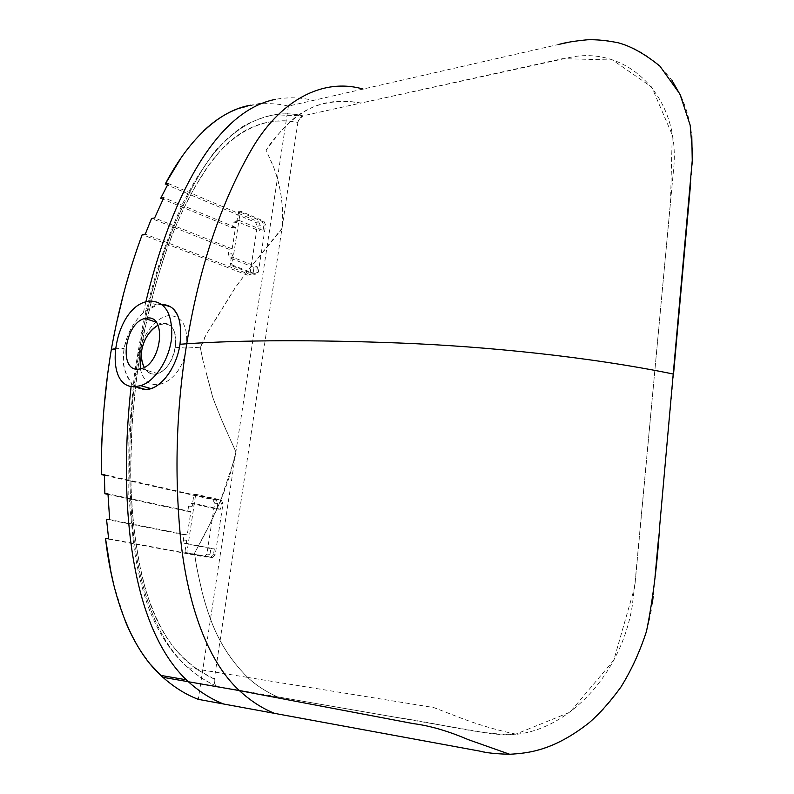 <?xml version="1.0" encoding="UTF-8"?>
<svg xmlns="http://www.w3.org/2000/svg" width="794" height="794" viewBox="0 0 794 794"><rect width="100%" height="100%" fill="white"/><g stroke="black" fill="none" stroke-linecap="round" stroke-linejoin="round"><path stroke-width="0.6" stroke-dasharray="3.97 2.98" d="M231.987 264.948L255.747 274.168L258.368 272.104L265.573 224.93L263.856 221.139L240.423 211.135L231.987 264.948L230.26 265.166L231.729 253.743L233.476 257.554L257.454 266.983L254.001 267.409L253.187 272.719L250.567 274.774L145.282 234.141M257.454 266.983L256.641 272.302L254.011 274.367L230.26 265.166M168.298 183.533L258.685 221.933L260.402 225.704L259.598 230.955L263.042 230.449L263.846 225.188L262.129 221.407L263.856 221.139M165.221 184.119L255.608 222.409L257.316 226.171L250.1 273.076L247.47 275.131L142.215 234.617L132.032 264.084M254.001 267.409L230.032 258.01L228.285 254.199L229.059 249.306L151.545 218.489M131.139 386.241L131.496 383.165C124.549 374.689 122.078 363.116 124.072 348.457L124.132 348.109C127.169 333.549 133.581 321.729 143.377 312.647C149.52 307.238 155.693 304.479 161.887 304.38M107.994 494.394L187.781 511.415L188.615 506.145L191.503 503.515L216.931 509.083L217.804 503.406L215.968 499.783L104.371 474.643M104.381 475.269L212.861 499.664L214.688 503.267L206.867 554.113L204.048 556.812L105.533 538.55M195.483 495.823L186.898 552.753L212.395 557.487L215.224 554.768L223.025 503.624L221.198 500.002L196.049 494.315L195.483 495.823L193.746 495.764L194.312 494.255L220.097 500.21L221.278 503.555L220.414 509.252L216.931 509.083M185.081 550.947L186.759 540.267L187.85 543.562L188.664 543.93L214.35 548.862L213.467 554.629L210.648 557.348L185.151 552.614L185.081 550.947L186.828 551.086M108.629 538.779L207.165 557.06L209.983 554.351L210.867 548.604L184.377 543.314L183.275 540.019L184.119 534.709L106.545 519.385M187.781 511.415L190.907 511.574L187.245 534.918L184.119 534.709M220.414 509.252L194.977 503.664L192.088 506.304L193.746 495.764M196.049 494.315L194.312 494.255M210.867 548.604L214.35 548.862M180.486 158.889C188.138 147.545 195.939 138.116 203.879 130.613M236.761 109.215L275.677 99.31C288.401 97.007 300.946 97.374 313.312 100.411L288.421 106.098C276.203 103.17 263.648 102.863 250.745 105.175M288.421 106.098L198.282 699.345M150.989 664.906L146.543 659.298M125.045 620.61L113.81 585.069M101.295 474.574L101.86 440.213M103.458 414.428L104.004 407.927M107.051 379.701L109.046 365.131M109.294 363.434L111.349 349.38M111.408 349.032L114.138 335.276M114.465 333.659L117.403 319.535M123.735 293.085L125.343 287.031M160.735 198.232L232.434 227.858L233.198 222.995L235.818 220.99L259.598 230.955M233.198 222.995L236.642 222.459L239.262 220.454L263.042 230.449M236.642 222.459L238.696 211.422L262.129 221.407M232.434 227.858L235.53 227.382L232.156 248.879L229.059 249.306M240.423 211.135L238.696 211.422M232.156 248.879L154.632 217.973M235.53 227.382L163.812 197.666M169.985 306.573L172.318 308.261M179.464 320.677L180.407 325.222M180.704 338.82L179.99 344.268C179.206 351.543 176.238 360.109 171.067 369.964M559.333 44.295L313.312 100.411M146.404 389.507C140.617 389.904 135.645 387.79 131.496 383.165C125.184 373.289 122.494 365.081 123.417 358.541L124.112 348.248L126.911 338.046C130.653 327.714 136.141 319.257 143.377 312.657L157.013 305.015L161.916 304.4M571.263 41.705C613.107 34.39 646.703 47.342 672.071 80.581M680.865 95.985C686.492 108.222 690.145 121.591 691.792 136.102M692.308 163.792L690.681 182.957M673.54 374.083L658.593 537.637M655.03 576.841L653.194 596.205M652.41 603.043C646.644 645.79 624.898 690.373 594.875 717.707C562.549 745.844 528.407 757.694 492.449 753.278L479.665 751.094M214.559 321.223L234.756 288.579C238.369 282.902 249.326 268.69 267.628 245.942L282.178 228.116C283.974 207.919 281.106 187.513 273.563 166.929L266.129 150.225C270.476 142.662 278.704 133.045 290.832 121.383C304.251 110.644 323.327 96.124 361.012 103.051L562.728 58.637L612.581 60.016L651.735 87.052L672.25 134.901L670.543 201.547L634.773 586.845L613.802 660.161L569.943 712.218L515.713 734.182C482.037 735.562 445.563 724.525 396.464 717.399L277.235 696.795L480.678 731.979L492.349 733.874L504.448 734.738C560.415 736.872 620.005 680.25 632.173 606.388L635.369 579.253L673.342 171.881C682.106 98.625 629.434 46.538 572.206 56.94L361.022 103.041C303.864 93.871 282.515 129.283 267.618 148.012L266.109 150.274L273.622 167.097C280.113 183.791 283.071 202.142 282.505 222.141L281.969 228.95L248.274 270.119L234.667 288.54L206.48 333.956L200.336 347.216L186.272 348.07C188.436 327.088 182.759 316.25 169.241 315.546C156.825 316.667 142.9 333.46 139.843 351.424L139.148 351.474C150.463 284.669 169.866 226.915 197.339 178.203C224.077 129.65 264.908 106.595 302.901 115.825L361.022 103.041M302.901 115.825C300.39 116.639 298.713 118.842 297.889 122.405C260.74 114.435 226.886 136.29 203.8 172.506C182.144 206.847 157.788 256.958 140.131 353.35C125.015 451.449 130.553 518.681 140.34 568.335C146.086 597.058 158.8 628.56 173.439 646.902C184.873 660.856 198.5 671.585 214.301 679.098L297.889 122.405L286.892 121.025L275.855 121.125C255.033 123.01 236.423 133.015 220.037 151.148L208.753 165.251L195.999 185.24C182.918 208.028 171.881 233.178 162.879 260.68L154.999 286.694L144.458 330.632L140.131 353.35L136.012 382.361L132.082 423.659L130.653 471.229C130.792 495.039 132.509 518.671 135.804 542.113L139.724 565.189L144.965 587.51L150.106 603.569C154.582 615.936 160.06 627.171 166.542 637.264C175.454 650.872 185.796 661.7 197.567 669.749L214.301 679.098C213.943 683.168 215.025 685.629 217.556 686.492C207.244 682.175 197.398 675.902 188.039 667.694C155.932 639.974 138.186 584.612 132.608 526.948C127.189 467.984 129.362 409.486 139.148 351.474L137.68 351.931L140.131 353.35L137.69 351.921L139.148 351.474L143.158 330.294C154.602 271.945 173.003 220.682 198.351 176.516C222.399 132.737 263.062 106.049 302.901 115.825L298.296 120.777L297.889 122.405M197.905 347.385L200.267 347.226L202.817 360.019L212.792 397.596L221.754 420.195L235.937 451.994L230.002 474.564C223.263 496.29 212.732 520.11 198.421 546.014L194.52 553.229L194.987 556.286C195.999 564.862 198.927 578.905 203.76 598.418C209.815 617.821 217.745 647.606 247.639 677.401C255.519 684.904 265.385 691.376 277.235 696.804L217.556 686.492C207.184 682.145 197.378 675.902 188.128 667.774C155.029 638.624 138.95 584.771 133.233 532.446C127.626 478.871 128.539 425.723 135.982 373.011L139.148 351.474M202.817 360.019L200.296 347.355L203.869 340.755L204.683 337.222M277.235 696.795C265.533 691.465 255.678 685.014 247.678 677.431C215.64 645.393 207.959 612.065 202.609 594.14C198.351 575.839 195.84 563.383 195.066 556.783L194.52 553.269L209.626 524.536L220.454 500.766L233.922 460.867L236.007 452.034L233.843 447.27C224.98 428.095 217.993 411.56 212.881 397.665L206.103 372.287M140.399 368.912C146.711 398.707 182.233 383.075 186.243 348.199M186.272 348.07L175.176 347.276C176.824 328.309 171.087 320.965 157.976 325.252L161.42 323.912L156.081 322.136M175.176 347.276C172.248 361.419 166.492 370.222 157.897 373.666L155.078 374.173C150.532 374.252 146.93 371.989 144.27 367.384C152.111 383.045 172.586 369.329 175.176 347.276C177.588 337.271 173.836 322.106 163.445 323.565L161.42 323.912M141.848 349.638L139.843 351.424M187.245 534.918L109.651 519.564M190.907 511.574L107.974 493.848M185.151 552.614L186.898 552.753M135.427 386.609L131.496 383.165M214.301 679.098L214.191 680.984C214.42 684.11 215.541 685.947 217.556 686.492M255.747 274.168L254.011 274.367M250.1 273.076L253.187 272.719M256.641 272.302L258.368 272.104M265.573 224.93L263.846 225.188M260.402 225.704L257.316 226.171M250.567 274.774L247.47 275.131M114.951 348.774L124.132 348.109M143.377 312.647L145.848 301.869M114.912 349.122L124.072 348.457M212.861 499.664L215.968 499.783M186.759 540.267L183.275 540.019M188.615 506.145L192.088 506.304M194.977 503.664L191.503 503.515M213.467 554.629L215.224 554.768M223.025 503.624L221.278 503.555M217.804 503.406L214.688 503.267M206.867 554.113L209.983 554.351M207.165 557.06L204.048 556.812M255.608 222.409L258.685 221.933M239.331 220.484L235.887 221.02M238.17 212.742L239.897 212.464M231.917 263.36L230.191 263.578M231.729 253.743L228.285 254.199M230.071 258.02L233.515 257.574M185.191 543.672L188.664 543.93M212.395 557.487L210.648 557.348M219.452 499.922L221.198 500.002M137.025 374.49L134.523 373.359L135.982 373.011M143.158 330.294L141.679 330.85L144.061 332.567M239.262 220.454L235.818 220.99M233.476 257.554L230.032 258.01M247.678 677.421L433.693 707.533L460.957 718.074C478.851 724.872 497.104 730.222 515.713 734.132M188.039 667.694L247.639 677.401M216.623 500.071L213.507 499.952M187.85 543.562L184.377 543.314M221.844 500.28L220.097 500.21M146.94 301.561L157.013 305.015M157.897 373.666L141.233 368.694M188.128 667.774C176.318 657.75 160.438 638.971 148.637 607.857C142.325 590.349 137.471 570.509 134.067 548.336L128.797 496.161L128.866 434.328L134.523 373.359L141.679 330.85C151.396 284.192 165.192 241.495 183.086 202.778L195.493 179.702L213.626 152.934C223.015 141.967 233.228 132.836 244.254 125.551C256.581 119.467 266.923 115.884 275.29 114.822L302.742 115.864"/><path stroke-width="1.19" d="M250.745 105.175C217.09 110.743 186.858 142.88 165.221 184.119L168.298 183.533L160.735 198.232L163.812 197.666L154.632 217.973L151.545 218.489L145.282 234.141L142.215 234.617C128.956 270.327 118.693 308.459 111.408 349.032L111.349 349.38C104.56 390.172 101.205 431.896 101.295 474.574L104.371 474.643L104.877 493.729L107.974 493.848L109.651 519.564L106.545 519.385L108.629 538.779L105.533 538.55C111.696 593.376 129.68 647.189 160.864 675.416L162.889 677.302C174.214 687.336 186.004 694.69 198.282 699.345L479.665 751.094C486.027 752.861 496.042 753.913 509.708 754.27C527.553 753.178 553.011 751.193 589.317 722.609C599.718 713.528 610.239 701.707 620.868 687.138C631.25 670.444 639.785 651.844 646.485 631.359C652.857 599.966 657.283 564.534 659.764 525.052L692.696 155.485L690.165 125.164L679.962 94.109L659.874 66.091C644.936 54.032 631.111 46.27 618.407 42.826C606.745 40.464 596.433 39.452 587.491 39.779C575.342 40.921 565.953 42.419 559.333 44.295L571.263 41.705M223.769 704.05C211.333 699.246 199.522 691.802 188.347 681.738L186.272 679.793C127.01 622.298 119.269 491.317 131.139 386.241M101.295 474.574L104.381 475.269M104.877 493.729L107.994 494.394M165.221 184.119L180.486 158.889M203.879 130.613C214.598 120.579 225.556 113.443 236.761 109.215M186.272 679.793L160.864 675.416L150.989 664.906M146.543 659.298C138.543 648.877 131.377 635.984 125.045 620.61M113.81 585.069L110.773 571.055L105.533 538.55M101.86 440.213L103.458 414.428M104.004 407.927L107.051 379.701M109.046 365.131L109.294 363.434M114.912 349.122L111.349 349.38L114.951 348.774M114.138 335.276L114.465 333.659M117.403 319.535L123.735 293.085M125.343 287.031L132.032 264.084M161.887 304.38L169.985 306.573M172.318 308.261C175.633 311.099 178.015 315.238 179.464 320.677M180.407 325.222L180.704 338.82M362.997 89.047C323.128 77.524 279.2 99.766 249.931 152.309C219.988 205.259 198.917 269.087 186.739 343.772C176.437 407.431 174.313 471.646 180.367 536.407C186.6 599.708 205.835 659.854 239.371 690.572L239.391 690.591C250.616 700.953 262.437 708.585 274.873 713.478M161.916 304.4C174.015 305.214 183.027 313.977 179.99 344.268L186.739 343.772C242.954 339.981 314.146 339.743 400.305 343.048C485.223 346.363 589.138 356.704 673.54 374.083L690.681 182.957M179.99 344.268C176.774 367.225 160.974 389.04 146.404 389.507M672.071 80.581L680.865 95.985M691.792 136.102L692.308 163.792M658.593 537.637L655.03 576.841M653.194 596.205L652.41 603.043M139.843 351.424L140.399 368.912M141.848 349.638C140.846 356.595 141.65 362.511 144.26 367.384C141.58 361.766 140.776 355.851 141.848 349.638C144.419 338.115 149.798 329.976 157.976 325.252C149.322 330.899 143.952 339.028 141.848 349.638M135.476 386.599L140.707 385.646C155.237 381.239 169.539 359.156 171.673 337.41C172.536 313.561 165.251 301.432 149.828 301.035L146.94 301.561C113.264 308.161 101.672 389.616 135.476 386.599M146.969 318.086C167.028 314.662 161.698 363.751 141.233 368.694L138.394 369.21C118.227 371.413 124.767 322.632 144.965 318.454L146.969 318.086M171.067 369.964C165.013 379.998 158.304 386.212 150.939 388.594L145.749 389.546L135.427 386.609M145.848 301.869C169.152 204.951 213.1 111.309 275.677 99.31M509.708 754.27L468.202 739.611C448.203 731.046 429.842 725.706 413.138 723.592L239.391 690.601L188.337 681.738M188.317 681.718L162.889 677.302M140.707 385.646L150.939 388.594M156.081 322.136L144.965 318.454"/></g></svg>
